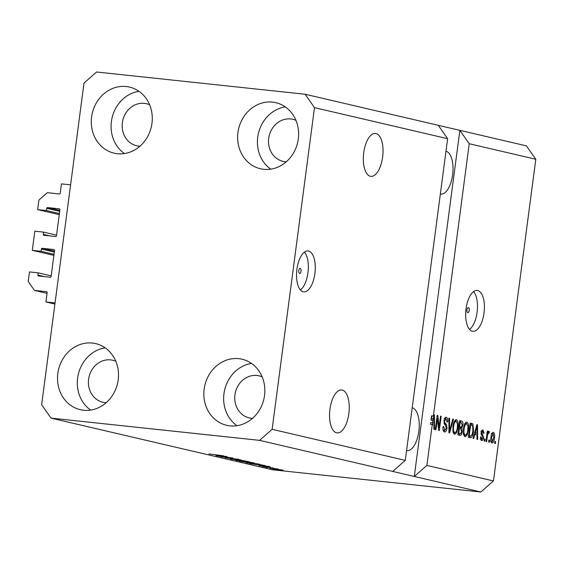 <?xml version="1.0" encoding="UTF-8"?>
<svg xmlns="http://www.w3.org/2000/svg" width="564" height="564" viewBox="0 0 564 564"><rect width="100%" height="100%" fill="white"/><g stroke="black" fill="none" stroke-linecap="round" stroke-linejoin="round"><path stroke-width="0.85" d="M45.91 301.959L47.143 292.596A0.825 0.733 103.1 0 0 46.516 291.701L34.446 290.411L28.2 281.485L29.462 271.918L38.239 272.856L37.943 275.098A0.825 0.733 103.1 0 0 38.571 275.986L50.274 277.234A0.825 0.733 103.1 0 0 51.112 276.501L54.546 250.437A0.825 0.733 103.1 0 0 53.925 249.549L42.215 248.301A0.825 0.733 103.1 0 0 41.376 249.034L41.08 251.276L32.303 250.338L34.82 231.198L43.604 232.135L43.308 234.377A0.825 0.733 103.1 0 0 43.929 235.266L55.639 236.52A0.825 0.733 103.1 0 0 56.478 235.78L59.904 209.723A0.825 0.733 103.1 0 0 59.283 208.828L47.573 207.58A0.825 0.733 103.1 0 0 46.734 208.313L46.445 210.555L37.661 209.618L38.923 200.051L47.313 192.684L59.382 193.974A0.825 0.733 103.1 0 0 60.221 193.24L61.455 183.871L70.599 184.851L55.053 302.931L45.91 301.959L54.905 304.059M37.661 209.618L59.255 214.658M46.445 210.555L59.396 213.58M43.604 232.135L56.555 235.16M32.303 250.338L53.897 255.379M41.08 251.276L54.038 254.301M38.239 272.856L51.197 275.881M34.446 290.411L47.045 293.351M300.231 268.344A2.573 1.149 96.1 0 0 300.175 268.337A2.573 1.149 96.1 0 0 298.765 270.699A2.573 1.149 96.1 0 0 299.562 273.434A2.573 1.149 96.1 0 0 299.625 273.448A2.573 1.149 96.1 0 0 301.035 271.087A2.573 1.149 96.1 0 0 300.231 268.344M308.586 251.05A20.558 9.179 96.1 0 0 308.085 250.966A20.558 9.179 96.1 0 0 296.84 269.874A20.558 9.179 96.1 0 0 303.228 291.771A20.558 9.179 96.1 0 0 303.728 291.856A20.558 9.179 96.1 0 0 314.973 272.948A20.558 9.179 96.1 0 0 308.586 251.05M468.423 307.584A2.573 1.149 96.1 0 0 468.36 307.577A2.573 1.149 96.1 0 0 466.957 309.939A2.573 1.149 96.1 0 0 467.753 312.675A2.573 1.149 96.1 0 0 467.817 312.689A2.573 1.149 96.1 0 0 469.22 310.327A2.573 1.149 96.1 0 0 468.423 307.584M477.722 290.516A20.558 9.179 96.1 0 0 477.222 290.432A20.558 9.179 96.1 0 0 465.97 309.34A20.558 9.179 96.1 0 0 472.357 331.23A20.558 9.179 96.1 0 0 472.858 331.315A20.558 9.179 96.1 0 0 484.109 312.414A20.558 9.179 96.1 0 0 477.722 290.516M375.984 133.52A21.587 9.644 96.1 0 0 375.462 133.435A21.587 9.644 96.1 0 0 363.653 153.288A21.587 9.644 96.1 0 0 370.358 176.278A21.587 9.644 96.1 0 0 370.879 176.37A21.587 9.644 96.1 0 0 382.695 156.517A21.587 9.644 96.1 0 0 375.984 133.52M342.214 390.055A21.587 9.644 96.1 0 0 341.692 389.964A21.587 9.644 96.1 0 0 329.877 409.816A21.587 9.644 96.1 0 0 336.588 432.807A21.587 9.644 96.1 0 0 337.11 432.898A21.587 9.644 96.1 0 0 348.919 413.045A21.587 9.644 96.1 0 0 342.214 390.055M149.608 104.763A21.587 19.289 -76.9 0 0 146.485 103.705A21.587 19.289 -76.9 0 0 144.391 103.353A21.587 19.289 -76.9 0 0 122.557 121.507A21.587 19.289 -76.9 0 0 136.671 145.752A21.587 19.289 -76.9 0 0 138.765 146.111A21.587 19.289 -76.9 0 0 139.942 146.196M115.839 361.291A21.587 19.289 -76.9 0 0 112.708 360.241A21.587 19.289 -76.9 0 0 110.622 359.881A21.587 19.289 -76.9 0 0 88.781 378.042A21.587 19.289 -76.9 0 0 102.902 402.287A21.587 19.289 -76.9 0 0 104.989 402.64A21.587 19.289 -76.9 0 0 106.173 402.724M262.175 376.9A21.587 19.289 -76.9 0 0 259.052 375.85A21.587 19.289 -76.9 0 0 256.958 375.49A21.587 19.289 -76.9 0 0 235.117 393.651A21.587 19.289 -76.9 0 0 249.239 417.896A21.587 19.289 -76.9 0 0 251.332 418.248A21.587 19.289 -76.9 0 0 252.51 418.333M295.952 120.365A21.587 19.289 -76.9 0 0 292.822 119.314A21.587 19.289 -76.9 0 0 290.728 118.962A21.587 19.289 -76.9 0 0 268.894 137.115A21.587 19.289 -76.9 0 0 283.015 161.36A21.587 19.289 -76.9 0 0 285.102 161.713A21.587 19.289 -76.9 0 0 286.279 161.805M272.546 102.126A33.925 30.308 103.1 0 1 275.831 102.683A33.925 30.308 103.1 0 1 298.018 140.781A33.925 30.308 103.1 0 1 263.705 169.313A33.925 30.308 103.1 0 1 260.42 168.756A33.925 30.308 103.1 0 1 238.234 130.658A33.925 30.308 103.1 0 1 272.546 102.126M238.776 358.662A33.925 30.308 103.1 0 1 242.062 359.212A33.925 30.308 103.1 0 1 264.248 397.31A33.925 30.308 103.1 0 1 229.929 425.848A33.925 30.308 103.1 0 1 226.643 425.291A33.925 30.308 103.1 0 1 204.457 387.193A33.925 30.308 103.1 0 1 238.776 358.662M92.44 343.053A33.925 30.308 103.1 0 1 95.725 343.61A33.925 30.308 103.1 0 1 117.904 381.701A33.925 30.308 103.1 0 1 83.592 410.239A33.925 30.308 103.1 0 1 80.307 409.683A33.925 30.308 103.1 0 1 58.12 371.584A33.925 30.308 103.1 0 1 92.44 343.053M126.209 86.518A33.925 30.308 103.1 0 1 129.494 87.075A33.925 30.308 103.1 0 1 151.681 125.173A33.925 30.308 103.1 0 1 117.361 153.704A33.925 30.308 103.1 0 1 114.076 153.147A33.925 30.308 103.1 0 1 91.897 115.049A33.925 30.308 103.1 0 1 126.209 86.518M447.633 138.695L405.283 460.379L392.699 471.426L480.866 491.998L272.334 469.756L51.021 418.121L41.651 404.733L84.001 83.049L96.585 72.002L305.117 94.244L438.27 125.314L447.633 138.695L314.486 107.632L272.137 429.317L405.283 460.379M272.137 429.317L259.553 440.357L392.699 471.426M305.117 94.244L314.486 107.632M469.227 143.735L459.857 130.347L414.293 476.46L426.877 465.42L432.264 424.516L430.431 424.318L430.649 422.655L433.899 423.176L433.913 416.126L432.807 420.37L430.974 420.18L431.552 415.823L433.378 416.02L469.227 143.735L535.8 159.267L493.451 480.951L480.866 491.998M426.877 465.42L493.451 480.951M433.378 416.02L433.786 414.568L434.428 414.716L434.562 429.437L433.885 429.282L433.892 424.896L432.264 424.516M437.445 418.417L435.951 429.761L435.295 429.613L437.178 415.358L437.868 415.52L439.032 427.498L440.526 416.14L441.182 416.295L439.307 430.543L438.609 430.381L437.445 418.417L436.783 418.347M446.11 418.967L444.615 420.963L444.629 422.457L446.505 424.629L447.026 428.259C446.554 430.917 445.715 432.151 444.495 431.946C443.198 431.453 442.705 429.683 443.022 426.645L443.699 426.61L444.904 430.318L443.078 430.12L444.77 430.297L446.364 428.146L443.967 420.772C444.39 418.291 445.172 417.134 446.307 417.297C447.485 417.712 447.943 419.278 447.682 422.006L446.998 422.041L446.11 418.967L444.15 418.749M453.477 419.165L449.614 432.948L448.944 432.792L448.93 418.1L449.607 418.255L449.466 431.199L452.793 419.003L453.477 419.165L452.772 419.087M454.535 434.287L452.97 431.622L452.977 426.581C453.463 422.33 454.619 420.025 456.466 419.665C458.074 420.807 458.581 423.444 457.989 427.575L456.678 432.546L454.697 434.315M465.004 436.733L463.439 434.061L463.446 429.028C463.932 424.77 465.089 422.464 466.936 422.112C468.543 423.247 469.051 425.883 468.458 430.015L467.14 434.985L465.166 436.755M474.796 434.435L473.682 438.566L473.006 438.404L476.89 424.621L477.525 424.77L477.666 439.497L476.982 439.335L476.996 434.95L474.141 434.365M495.601 441.577L495.333 443.614L494.677 443.466L494.945 441.429L495.601 441.577L494.931 441.506M494.473 437.967C494.149 441.069 493.324 442.761 491.991 443.029C490.828 442.19 490.476 440.265 490.941 437.248C491.272 434.195 492.09 432.546 493.408 432.292C494.565 433.103 494.917 434.992 494.473 437.967L493.81 437.89M489.545 440.167L489.277 442.204L488.621 442.049L488.889 440.012L489.545 440.167L488.882 440.096M487.366 436.219L486.661 441.591L486.006 441.443L487.374 431.072L488.022 431.227L487.811 432.884L488.826 431.22L489.369 431.925L488.925 433.349L488.487 433.053L487.761 434.132L487.366 436.219L486.704 436.148M485.047 439.116L484.779 441.154L484.123 440.999L484.391 438.968L485.047 439.116L484.384 439.046M480.5 438.989L481.811 439.123L482.869 437.713L481.12 432.475L482.96 429.853L484.06 433.166L483.383 433.194L482.784 431.34L481.797 432.419L483.559 437.615C483.207 439.751 482.544 440.745 481.571 440.597L480.45 436.903L481.127 436.867L481.903 439.137L480.07 438.947M482.784 431.34L480.838 431.129M473.541 431.107C473.097 435.352 471.983 437.565 470.2 437.749L468.339 437.319L470.214 423.07L472.956 423.98L473.541 431.107L472.879 431.037M462.269 431.587C461.853 434.343 461.028 435.591 459.808 435.33L457.869 434.879L459.745 420.624L461.697 421.082C462.755 421.343 463.178 422.669 462.959 425.066L461.86 427.893L462.269 431.587L461.599 431.516M227.525 457.08L216.675 455.839L232.833 457.989L220.686 456.777L227.532 457.002M225.762 457.756L238.755 459.35L225.149 457.785M226.904 457.841L227.285 458.144M231.987 458.419L231.367 458.44M238.755 459.35L239.298 459.533M237.684 459.131L237.296 459.068M245.784 461.014L230.316 459.025L241.237 459.949L232.114 459.251L245.784 461.014M248.914 461.719L235.773 460.316L249.443 461.902M259.384 464.165L246.242 462.762L259.905 464.341M272.405 468.613L269.916 468.261L272.405 468.613M273.166 468.874L282.79 470.066L272.764 468.903M282.79 470.066L283.177 470.2M209.054 453.949L223.429 455.797L208.955 453.949M259.553 440.357L51.021 418.121M259.433 465.335L269.832 466.618L259.038 465.723L261.633 465.85L259.447 465.265M262.831 466.463L271.256 467.711L262.373 466.484M267.174 467.182L266.814 466.95M272.426 467.648L272.87 467.796M270.438 467.542L271.136 467.401M268.584 467.168L269.028 467.415M267.985 467.584L265.503 467.232L267.985 467.584M272.863 468.339L278.412 469.107L272.877 468.261M278.454 470.024L275.972 469.678L278.454 470.024M265.066 465.54L249.718 463.552L265.094 465.568M254.004 462.931L246.856 462.402L239.249 461.105L254.583 463.107M216.336 455.275L226.735 456.565L215.941 455.67L218.536 455.79L216.343 455.211M535.8 159.267L526.431 145.879L438.27 125.314M265.468 466.075L261.146 465.54L265.475 466.012M267.406 466.943L267.357 467.309M281.69 469.854L274.492 469.185L281.457 469.819M261.682 464.912L251.868 463.862L259.807 465.081L263.423 465.349L261.689 464.828M257.297 464.137L247.73 462.917L257.903 463.876M247.37 462.6L247.73 462.917M251.213 462.466L247.384 462.057L251.65 462.811L252.284 462.72L251.22 462.381M251.65 462.811L252.305 462.529M245.89 461.902L241.399 461.422L246.186 462.254L247.095 462.184L245.904 461.817M247.674 462.127L247.124 461.951M246.828 461.697L237.261 460.478L247.434 461.437M236.901 460.154L237.261 460.478M222.364 456.022L218.042 455.486L222.371 455.959M492.337 432.792L492.647 433.709M491.737 441.506L491.237 442.338M490.927 441.415L492.203 441.549L493.803 437.911L493.197 433.772L491.3 433.568M493.197 433.772L491.596 437.396L492.266 441.563L490.433 441.365M491.829 433.624L493.084 433.758M490.934 437.326L491.596 437.396M487.359 431.157L488.022 431.227M487.141 432.814L487.811 432.884M488.22 431.798L489.369 431.925M487.127 432.912L488.473 433.053M486.979 434.047L487.761 434.132M481.896 430.276L482.22 431.277M483.39 433.096L484.06 433.166M481.409 431.192L482.58 431.319M481.134 432.348L481.797 432.419M481.057 433.237L481.896 433.328M481.191 434.4L481.719 435.387M482.89 437.544L483.559 437.615M481.332 439.081L480.817 439.99M476.869 424.699L477.525 424.77M475.776 433.103L475.79 434.668M474.557 432.898L476.996 433.237L477.017 426.18L475.226 432.821L476.996 433.237M475.727 428.746L476.368 428.809M474.599 432.75L475.226 432.821M476.467 426.123L477.017 426.18M470.164 423.289L472.956 423.98M471.13 423.783L471.73 425.136M470.418 436.092L469.199 437.516M469.988 424.812L470.651 424.882L469.213 435.803L470.341 436.071L468.91 435.916M468.55 435.732L469.213 435.803M468.712 435.909L470.545 436.106L472.181 434.358L472.893 430.931L472.611 425.637L470.651 424.882M465.843 422.408L466.491 423.747L464.919 423.585M467.796 429.944L468.458 430.015M465.998 434.865L467.14 434.985M465.173 435.063L464.264 436.247M463.622 434.893L465.215 435.063C466.597 434.774 467.464 433.025 467.81 429.817L467.958 426.532L466.717 423.775L464.764 423.564M466.717 423.775C465.307 424.079 464.433 425.89 464.101 429.204C463.65 432.257 464.024 434.209 465.215 435.063L463.502 434.886M463.432 429.134L464.101 429.204M459.716 420.85L461.119 422.662M462.29 424.995L462.959 425.066M460.541 426.962L460.034 427.695L461.86 427.893M460.034 427.695L460.414 428.605M459.893 433.667L458.821 435.098M458.06 433.434L460.703 433.631L461.613 431.446L460.612 428.647L459.406 428.365L458.743 433.363L460.703 433.631M458.948 426.772L461.437 426.983L462.269 425.15L461.253 422.69L460.182 422.443L459.625 426.701L461.437 426.983M459.519 422.373L460.182 422.443M458.955 426.631L459.625 426.701M458.736 428.295L459.406 428.365M458.081 433.293L458.743 433.363M455.374 419.961L456.022 421.308L454.457 421.146M457.326 427.505L457.989 427.575M455.529 432.419L456.678 432.546M454.704 432.623L453.794 433.808M453.153 432.454L454.746 432.623C456.128 432.327 456.995 430.579 457.341 427.378L457.496 424.093L456.248 421.336L454.295 421.125M456.248 421.336C454.838 421.639 453.964 423.444 453.632 426.758C453.188 429.817 453.555 431.77 454.746 432.623L453.04 432.44M452.962 426.687L453.632 426.758M448.93 418.185L449.607 418.255M448.937 431.143L449.466 431.199M445.236 417.593L445.807 418.925M447.012 421.935L447.682 422.006M444.46 418.791L445.863 418.939M443.953 420.892L444.615 420.963M443.896 422.38L444.629 422.457M444.256 423.966L446.505 424.629M444.672 424.431L444.918 424.861M446.357 428.189L447.026 428.259M444.608 430.283L443.755 431.509M437.163 415.442L437.868 415.52M438.32 427.427L439.032 427.498M440.519 416.225L441.182 416.295M433.765 414.646L434.428 414.716M432.673 423.049L432.694 424.614M433.913 416.126L432.08 415.929L430.974 420.18M431.439 418.558L433.265 418.756M430.649 422.655L433.899 423.176M432.482 422.845L432.807 420.37M406.581 450.53A21.587 9.644 96.1 0 0 407.102 450.622A21.587 9.644 96.1 0 0 418.911 430.769A21.587 9.644 96.1 0 0 412.206 407.779M440.35 194.002A21.587 9.644 96.1 0 0 440.879 194.087A21.587 9.644 96.1 0 0 452.688 174.241A21.587 9.644 96.1 0 0 445.983 151.244M124.418 153.549A33.925 30.308 103.1 0 1 112.067 117.848A33.925 30.308 103.1 0 1 138.941 91.297M90.649 410.077A33.925 30.308 103.1 0 1 78.29 374.376A33.925 30.308 103.1 0 1 105.172 347.826M236.986 425.686A33.925 30.308 103.1 0 1 224.627 389.985A33.925 30.308 103.1 0 1 251.509 363.435M270.762 169.158A33.925 30.308 103.1 0 1 258.404 133.449A33.925 30.308 103.1 0 1 285.285 106.906M469.551 329.411A20.558 9.179 96.1 0 0 477.222 311.102A20.558 9.179 96.1 0 0 473.584 291.595M300.415 289.945A20.558 9.179 96.1 0 0 308.085 271.644A20.558 9.179 96.1 0 0 304.447 252.136M46.734 208.313L59.692 211.338M47.573 207.58L59.812 210.435M43.308 234.377L49.829 235.9M41.376 249.034L54.334 252.059M42.215 248.301L54.454 251.156M37.943 275.098L44.464 276.614M481.099 433.935L482.551 434.09M470.186 423.289L471.99 423.479M459.871 420.885L461.697 421.082M448.937 428.83L449.508 428.894M444.079 423.486L445.504 423.642M488.487 433.053L486.661 432.863M461.042 427.019L459.209 426.821M460.245 433.702L458.419 433.504"/></g></svg>
